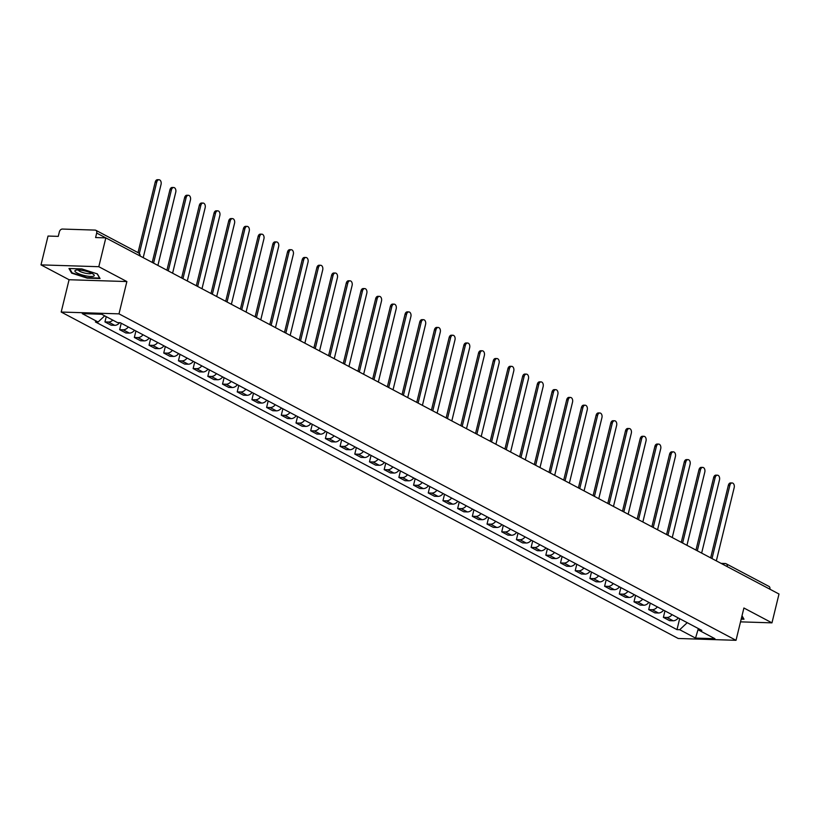 <?xml version="1.0" encoding="UTF-8"?>
<svg xmlns="http://www.w3.org/2000/svg" width="820" height="820" viewBox="0 0 820 820"><rect width="100%" height="100%" fill="white"/><g stroke="black" fill="none" stroke-linecap="round" stroke-linejoin="round"><path stroke-width="1.23" d="M98.8 266.705L41 264.88L69.075 279.733L61.192 312.041L678.222 638.483L736.022 640.307L118.992 313.855L126.874 281.557L98.8 266.705L105.831 237.872L779 594.018L771.968 622.851L743.904 607.999L736.022 640.307M41 264.88L48.031 236.047L58.261 236.375L59.358 231.886A3.065 2.204 -62.1 0 1 62.371 229.057L95.089 230.092A3.065 2.204 -62.1 0 1 95.817 230.276L138.488 252.857A3.065 2.204 117.9 0 1 139.369 255.614M721.067 563.371L724.972 563.494A3.065 2.009 91.8 0 1 725.587 563.658A3.065 2.204 117.9 0 1 726.315 563.852L768.986 586.423A3.065 2.204 117.9 0 1 769.867 589.191M740.521 621.857L771.968 622.851M105.79 237.872L96.688 233.054L95.602 237.554L105.831 237.872M96.688 233.054A3.065 2.204 -62.1 0 0 95.817 230.276M112.791 320.128A7.052 5.064 117.9 0 1 108.476 322.034L104.95 321.922L111.171 325.212L114.697 325.325A7.052 5.064 -62.1 0 0 119.679 322.69M106.241 316.653L104.95 321.922M128.32 326.985A7.052 5.064 117.9 0 1 123.174 329.804L119.648 329.691L125.87 332.981L129.396 333.094A7.052 5.064 -62.1 0 0 134.531 330.276M121.227 323.234L119.648 329.691M143.008 334.765A7.052 5.064 117.9 0 1 137.873 337.584L134.347 337.471L140.558 340.761L144.084 340.874A7.052 5.064 -62.1 0 0 149.23 338.045M135.915 331.003L134.347 337.471M157.707 342.534A7.052 5.064 117.9 0 1 152.561 345.353L149.035 345.24L155.257 348.531L158.783 348.643A7.052 5.064 -62.1 0 0 163.928 345.825M150.613 338.783L149.035 345.24M172.405 350.314A7.052 5.064 117.9 0 1 167.26 353.133L163.733 353.02L169.955 356.31L173.481 356.423A7.052 5.064 -62.1 0 0 178.616 353.604M165.312 346.563L163.733 353.02M187.103 358.084A7.052 5.064 117.9 0 1 181.958 360.902L178.432 360.8L184.643 364.08L188.169 364.193A7.052 5.064 -62.1 0 0 193.315 361.374M180.01 354.332L178.432 360.8M201.792 365.863A7.052 5.064 117.9 0 1 196.656 368.682L193.13 368.569L199.342 371.86L202.868 371.972A7.052 5.064 -62.1 0 0 208.013 369.154M194.699 362.112L193.13 368.569M216.49 373.633A7.052 5.064 117.9 0 1 211.345 376.452L207.819 376.349L214.04 379.629L217.566 379.742A7.052 5.064 -62.1 0 0 222.712 376.923M209.397 369.881L207.819 376.349M231.189 381.413A7.052 5.064 117.9 0 1 226.043 384.231L222.517 384.119L228.739 387.409L232.265 387.522A7.052 5.064 -62.1 0 0 237.4 384.703M224.096 377.661L222.517 384.119M245.877 389.182A7.052 5.064 117.9 0 1 240.742 392.001L237.216 391.898L243.427 395.189L246.953 395.291A7.052 5.064 -62.1 0 0 252.099 392.472M238.784 385.431L237.216 391.898M260.575 396.962A7.052 5.064 117.9 0 1 255.43 399.781L251.914 399.668L258.126 402.958L261.652 403.071A7.052 5.064 -62.1 0 0 266.797 400.252M253.482 393.21L251.914 399.668M275.274 404.731A7.052 5.064 117.9 0 1 270.128 407.56L266.603 407.448L272.824 410.738L276.35 410.84A7.052 5.064 -62.1 0 0 281.486 408.022M268.181 400.98L266.603 407.448M289.972 412.511A7.052 5.064 117.9 0 1 284.827 415.33L281.301 415.217L287.523 418.507L291.049 418.62A7.052 5.064 -62.1 0 0 296.184 415.801M282.88 408.76L281.301 415.217M304.661 420.281A7.052 5.064 117.9 0 1 299.526 423.11L295.999 422.997L302.211 426.287L305.737 426.39A7.052 5.064 -62.1 0 0 310.882 423.571M297.568 416.529L295.999 422.997M319.359 428.06A7.052 5.064 117.9 0 1 314.214 430.879L310.688 430.766L316.909 434.057L320.435 434.169A7.052 5.064 -62.1 0 0 325.581 431.351M312.266 424.309L310.688 430.766M334.058 435.83A7.052 5.064 117.9 0 1 328.912 438.659L325.386 438.546L331.608 441.836L335.134 441.949A7.052 5.064 -62.1 0 0 340.269 439.12M326.965 432.078L325.386 438.546M348.746 443.61A7.052 5.064 117.9 0 1 343.611 446.428L340.085 446.316L346.296 449.606L349.822 449.719A7.052 5.064 -62.1 0 0 354.968 446.9M341.663 439.858L340.085 446.316M363.444 451.379A7.052 5.064 117.9 0 1 358.309 454.208L354.783 454.095L360.995 457.386L364.521 457.498A7.052 5.064 -62.1 0 0 369.666 454.669M356.351 447.628L354.783 454.095M378.143 459.159A7.052 5.064 117.9 0 1 372.997 461.978L369.471 461.865L375.693 465.155L379.219 465.268A7.052 5.064 -62.1 0 0 384.365 462.449M371.05 455.407L369.471 461.865M392.841 466.939A7.052 5.064 117.9 0 1 387.696 469.757L384.17 469.645L390.392 472.935L393.918 473.048A7.052 5.064 -62.1 0 0 399.053 470.219M385.748 463.177L384.17 469.645M407.53 474.708A7.052 5.064 117.9 0 1 402.394 477.527L398.868 477.414L405.08 480.704L408.606 480.817A7.052 5.064 -62.1 0 0 413.751 477.998M400.437 470.957L398.868 477.414M422.228 482.488A7.052 5.064 117.9 0 1 417.083 485.307L413.557 485.194L419.779 488.484L423.304 488.597A7.052 5.064 -62.1 0 0 428.45 485.768M415.135 478.726L413.557 485.194M436.927 490.257A7.052 5.064 117.9 0 1 431.781 493.076L428.255 492.963L434.477 496.254L438.003 496.366A7.052 5.064 -62.1 0 0 443.138 493.548M429.834 486.506L428.255 492.963M451.625 498.037A7.052 5.064 117.9 0 1 446.48 500.856L442.954 500.743L449.165 504.033L452.691 504.146A7.052 5.064 -62.1 0 0 457.837 501.327M444.532 494.286L442.954 500.743M466.313 505.807A7.052 5.064 117.9 0 1 461.178 508.625L457.652 508.523L463.864 511.803L467.39 511.916A7.052 5.064 -62.1 0 0 472.535 509.097M459.22 502.055L457.652 508.523M481.012 513.587A7.052 5.064 117.9 0 1 475.866 516.405L472.34 516.292L478.562 519.583L482.088 519.695A7.052 5.064 -62.1 0 0 487.234 516.877M473.919 509.835L472.34 516.292M495.71 521.356A7.052 5.064 117.9 0 1 490.565 524.175L487.039 524.072L493.261 527.352L496.787 527.465A7.052 5.064 -62.1 0 0 501.922 524.646M488.617 517.605L487.039 524.072M510.399 529.136A7.052 5.064 117.9 0 1 505.263 531.954L501.737 531.842L507.949 535.132L511.475 535.245A7.052 5.064 -62.1 0 0 516.62 532.426M503.306 525.384L501.737 531.842M525.097 536.905A7.052 5.064 117.9 0 1 519.952 539.724L516.426 539.621L522.647 542.912L526.173 543.014A7.052 5.064 -62.1 0 0 531.319 540.195M518.004 533.154L516.426 539.621M539.796 544.685A7.052 5.064 117.9 0 1 534.65 547.504L531.124 547.391L537.346 550.681L540.872 550.794A7.052 5.064 -62.1 0 0 546.007 547.975M532.703 540.933L531.124 547.391M554.494 552.454A7.052 5.064 117.9 0 1 549.349 555.284L545.823 555.171L552.034 558.461L555.56 558.563A7.052 5.064 -62.1 0 0 560.706 555.745M547.401 548.703L545.823 555.171M569.182 560.234A7.052 5.064 117.9 0 1 564.047 563.053L560.521 562.94L566.733 566.23L570.259 566.343A7.052 5.064 -62.1 0 0 575.404 563.524M562.089 556.483L560.521 562.94M583.881 568.004A7.052 5.064 117.9 0 1 578.736 570.833L575.209 570.72L581.431 574.01L584.957 574.113A7.052 5.064 -62.1 0 0 590.103 571.294M576.788 564.252L575.209 570.72M598.579 575.784A7.052 5.064 117.9 0 1 593.434 578.602L589.908 578.489L596.13 581.78L599.656 581.893A7.052 5.064 -62.1 0 0 604.791 579.074M591.486 572.032L589.908 578.489M613.268 583.553A7.052 5.064 117.9 0 1 608.132 586.382L604.606 586.269L610.818 589.559L614.344 589.672A7.052 5.064 -62.1 0 0 619.489 586.843M606.175 579.801L604.606 586.269M627.966 591.333A7.052 5.064 117.9 0 1 622.821 594.151L619.295 594.039L625.516 597.329L629.043 597.442A7.052 5.064 -62.1 0 0 634.188 594.623M620.873 587.581L619.295 594.039M642.665 599.102A7.052 5.064 117.9 0 1 637.519 601.931L633.993 601.818L640.215 605.109L643.741 605.221A7.052 5.064 -62.1 0 0 648.876 602.393M635.572 595.351L633.993 601.818M657.363 606.882A7.052 5.064 117.9 0 1 652.218 609.701L648.692 609.588L654.913 612.878L658.429 612.991A7.052 5.064 -62.1 0 0 663.575 610.172M650.27 603.13L648.692 609.588M672.051 614.662A7.052 5.064 117.9 0 1 666.916 617.48L663.39 617.368L669.602 620.658L673.128 620.771A7.052 5.064 -62.1 0 0 678.273 617.942M664.958 610.9L663.39 617.368M104.693 315.843L98.093 322.014L82.266 313.64L101.69 314.255L117.516 322.619L120.232 322.711L701.838 630.416L699.122 630.334L714.948 638.708L695.534 638.093L679.708 629.719L687.221 622.677M98.093 322.014L95.376 321.922L676.992 629.637L679.708 629.719M61.192 312.041L118.992 313.855M69.075 279.733L126.874 281.557M100.03 278.523L97.385 273.921L81.846 268.909L68.972 268.499L71.617 273.111L87.156 278.123L100.03 278.523M741.188 619.141L744.006 619.223L742.008 615.758M679.657 618.68L676.992 629.637M698.097 628.438L699.122 630.334M698.291 628.786L695.534 638.093M71.811 272.342L71.617 273.111M138.026 252.611L155.226 182.071A3.526 2.316 -88.2 0 1 157.501 179.693L159.008 179.744A3.526 2.316 91.8 0 0 156.733 182.122L139.328 253.503M143.213 257.644L161.058 184.408A3.526 2.316 91.8 0 0 159.008 179.744M152.233 262.42L169.924 189.85A3.526 2.316 -88.2 0 1 172.2 187.472L173.707 187.513A3.526 2.316 91.8 0 0 171.421 189.891L153.576 263.128M157.901 265.424L175.757 192.187A3.526 2.316 91.8 0 0 173.707 187.513M166.921 270.2L184.613 197.62A3.526 2.316 -88.2 0 1 186.898 195.242L188.395 195.293A3.526 2.316 91.8 0 0 186.119 197.671L168.264 270.907M172.6 273.204L190.455 199.957A3.526 2.316 91.8 0 0 188.395 195.293M75.512 270.303A9.963 2.296 -166.3 0 0 81.129 274.638A9.963 2.296 -166.3 0 0 93.634 276.145A9.963 2.296 -166.3 0 0 93.623 274.464A9.963 2.296 -166.3 0 0 85.116 270.989A9.963 2.296 -166.3 0 0 75.973 270.159A9.963 2.296 -166.3 0 0 75.512 270.303M78.351 269.985A6.816 1.568 -166.3 0 0 83.794 272.824A6.816 1.568 -166.3 0 0 91.194 273.511A6.816 1.568 -166.3 0 0 91.584 273.204M97.19 273.859L99.62 278.082L87.135 277.693L72.088 272.834L69.608 268.519M741.957 615.953L743.586 618.782L741.29 618.71M181.62 277.97L199.311 205.4A3.526 2.316 -88.2 0 1 201.587 203.022L203.093 203.063A3.526 2.316 91.8 0 0 200.818 205.441L182.962 278.677M187.298 280.973L205.154 207.737A3.526 2.316 91.8 0 0 203.093 203.063M196.318 285.749L214.01 213.169A3.526 2.316 -88.2 0 1 216.285 210.791L217.792 210.842A3.526 2.316 91.8 0 0 215.516 213.22L197.661 286.457M201.997 288.753L219.842 215.506A3.526 2.316 91.8 0 0 217.792 210.842M211.017 293.519L228.708 220.949A3.526 2.316 -88.2 0 1 230.984 218.571L232.48 218.612A3.526 2.316 91.8 0 0 230.205 220.99L212.349 294.226M216.685 296.522L234.54 223.286A3.526 2.316 91.8 0 0 232.48 218.612M225.705 301.299L243.396 228.718A3.526 2.316 -88.2 0 1 245.682 226.34L247.179 226.392A3.526 2.316 91.8 0 0 244.903 228.77L227.048 302.006M231.383 304.302L249.239 231.066A3.526 2.316 91.8 0 0 247.179 226.392M240.403 309.068L258.095 236.498A3.526 2.316 -88.2 0 1 260.37 234.12L261.877 234.171A3.526 2.316 91.8 0 0 259.602 236.539L241.746 309.776M246.082 312.071L263.927 238.835A3.526 2.316 91.8 0 0 261.877 234.171M255.102 316.848L272.793 244.268A3.526 2.316 -88.2 0 1 275.069 241.89L276.576 241.941A3.526 2.316 91.8 0 0 274.29 244.319L256.445 317.555M260.77 319.851L278.626 246.615A3.526 2.316 91.8 0 0 276.576 241.941M269.79 324.617L287.492 252.047A3.526 2.316 -88.2 0 1 289.767 249.669L291.264 249.721A3.526 2.316 91.8 0 0 288.988 252.088L271.133 325.335M275.469 327.621L293.324 254.384A3.526 2.316 91.8 0 0 291.264 249.721M284.489 332.397L302.18 259.817A3.526 2.316 -88.2 0 1 304.456 257.449L305.962 257.49A3.526 2.316 91.8 0 0 303.687 259.868L285.832 333.104M290.167 335.401L308.023 262.164A3.526 2.316 91.8 0 0 305.962 257.49M299.187 340.167L316.879 267.597A3.526 2.316 -88.2 0 1 319.154 265.219L320.661 265.27A3.526 2.316 91.8 0 0 318.385 267.648L300.53 340.884M304.866 343.17L322.711 269.934A3.526 2.316 91.8 0 0 320.661 265.27M313.886 347.946L331.577 275.366A3.526 2.316 -88.2 0 1 333.853 272.998L335.359 273.039A3.526 2.316 91.8 0 0 333.074 275.417L315.228 348.654M319.554 350.95L337.409 277.713A3.526 2.316 91.8 0 0 335.359 273.039M328.574 355.716L346.265 283.146A3.526 2.316 -88.2 0 1 348.551 280.768L350.048 280.819A3.526 2.316 91.8 0 0 347.772 283.197L329.917 356.433M334.252 358.719L352.108 285.483A3.526 2.316 91.8 0 0 350.048 280.819M343.272 363.496L360.964 290.915A3.526 2.316 -88.2 0 1 363.239 288.548L364.746 288.589A3.526 2.316 91.8 0 0 362.471 290.967L344.615 364.203M348.951 366.499L366.806 293.263A3.526 2.316 91.8 0 0 364.746 288.589M357.971 371.265L375.662 298.695A3.526 2.316 -88.2 0 1 377.938 296.317L379.445 296.368A3.526 2.316 91.8 0 0 377.159 298.746L359.314 371.983M363.639 374.268L381.495 301.032A3.526 2.316 91.8 0 0 379.445 296.368M372.669 379.045L390.361 306.475A3.526 2.316 -88.2 0 1 392.636 304.097L394.133 304.138A3.526 2.316 91.8 0 0 391.857 306.516L374.002 379.752M378.338 382.048L396.193 308.812A3.526 2.316 91.8 0 0 394.133 304.138M387.358 386.825L405.049 314.244A3.526 2.316 -88.2 0 1 407.325 311.866L408.832 311.918A3.526 2.316 91.8 0 0 406.556 314.296L388.7 387.532M393.036 389.818L410.892 316.582A3.526 2.316 91.8 0 0 408.832 311.918M402.056 394.594L419.748 322.024A3.526 2.316 -88.2 0 1 422.023 319.646L423.53 319.687A3.526 2.316 91.8 0 0 421.255 322.065L403.399 395.301M407.735 397.597L425.58 324.361A3.526 2.316 91.8 0 0 423.53 319.687M416.755 402.374L434.446 329.794A3.526 2.316 -88.2 0 1 436.722 327.416L438.228 327.467A3.526 2.316 91.8 0 0 435.943 329.845L418.097 403.081M422.423 405.367L440.279 332.131A3.526 2.316 91.8 0 0 438.228 327.467M431.443 410.143L449.134 337.573A3.526 2.316 -88.2 0 1 451.42 335.195L452.917 335.236A3.526 2.316 91.8 0 0 450.641 337.614L432.786 410.851M437.121 413.147L454.977 339.91A3.526 2.316 91.8 0 0 452.917 335.236M446.141 417.923L463.833 345.343A3.526 2.316 -88.2 0 1 466.108 342.965L467.615 343.016A3.526 2.316 91.8 0 0 465.34 345.394L447.484 418.63M451.82 420.926L469.675 347.68A3.526 2.316 91.8 0 0 467.615 343.016M460.84 425.693L478.531 353.123A3.526 2.316 -88.2 0 1 480.807 350.745L482.314 350.786A3.526 2.316 91.8 0 0 480.028 353.164L462.183 426.4M466.508 428.696L484.364 355.46A3.526 2.316 91.8 0 0 482.314 350.786M475.538 433.472L493.23 360.892A3.526 2.316 -88.2 0 1 495.505 358.514L497.002 358.565A3.526 2.316 91.8 0 0 494.726 360.943L476.871 434.18M481.207 436.476L499.062 363.239A3.526 2.316 91.8 0 0 497.002 358.565M490.227 441.242L507.918 368.672A3.526 2.316 -88.2 0 1 510.204 366.294L511.7 366.345A3.526 2.316 91.8 0 0 509.425 368.713L491.569 441.949M495.905 444.245L513.761 371.009A3.526 2.316 91.8 0 0 511.7 366.345M504.925 449.022L522.617 376.441A3.526 2.316 -88.2 0 1 524.892 374.063L526.399 374.115A3.526 2.316 91.8 0 0 524.123 376.493L506.268 449.729M510.604 452.025L528.449 378.789A3.526 2.316 91.8 0 0 526.399 374.115M519.624 456.791L537.315 384.221A3.526 2.316 -88.2 0 1 539.591 381.843L541.097 381.894A3.526 2.316 91.8 0 0 538.812 384.262L520.966 457.509M525.292 459.794L543.147 386.558A3.526 2.316 91.8 0 0 541.097 381.894M534.312 464.571L552.003 391.991A3.526 2.316 -88.2 0 1 554.289 389.613L555.786 389.664A3.526 2.316 91.8 0 0 553.51 392.042L535.655 465.278M539.99 467.574L557.846 394.338A3.526 2.316 91.8 0 0 555.786 389.664M549.01 472.34L566.702 399.77A3.526 2.316 -88.2 0 1 568.977 397.392L570.484 397.444A3.526 2.316 91.8 0 0 568.209 399.811L550.353 473.058M554.689 475.344L572.544 402.107A3.526 2.316 91.8 0 0 570.484 397.444M563.709 480.12L581.4 407.54A3.526 2.316 -88.2 0 1 583.676 405.172L585.183 405.213A3.526 2.316 91.8 0 0 582.907 407.591L565.052 480.827M569.387 483.123L587.233 409.887A3.526 2.316 91.8 0 0 585.183 405.213M578.407 487.89L596.099 415.32A3.526 2.316 -88.2 0 1 598.374 412.942L599.871 412.993A3.526 2.316 91.8 0 0 597.595 415.371L579.74 488.607M584.076 490.893L601.931 417.657A3.526 2.316 91.8 0 0 599.871 412.993M593.096 495.669L610.787 423.089A3.526 2.316 -88.2 0 1 613.073 420.721L614.569 420.762A3.526 2.316 91.8 0 0 612.294 423.14L594.438 496.377M598.774 498.673L616.63 425.436A3.526 2.316 91.8 0 0 614.569 420.762M607.794 503.439L625.486 430.869A3.526 2.316 -88.2 0 1 627.761 428.491L629.268 428.542A3.526 2.316 91.8 0 0 626.992 430.92L609.137 504.156M613.473 506.442L631.318 433.206A3.526 2.316 91.8 0 0 629.268 428.542M622.493 511.219L640.184 438.638A3.526 2.316 -88.2 0 1 642.46 436.271L643.966 436.312A3.526 2.316 91.8 0 0 641.681 438.69L623.835 511.926M628.161 514.222L646.016 440.986A3.526 2.316 91.8 0 0 643.966 436.312M637.181 518.988L654.883 446.418A3.526 2.316 -88.2 0 1 657.158 444.04L658.655 444.091A3.526 2.316 91.8 0 0 656.379 446.469L638.524 519.706M642.859 521.991L660.715 448.755A3.526 2.316 91.8 0 0 658.655 444.091M651.88 526.768L669.571 454.198A3.526 2.316 -88.2 0 1 671.846 451.82L673.353 451.861A3.526 2.316 91.8 0 0 671.078 454.239L653.222 527.475M657.558 529.771L675.413 456.535A3.526 2.316 91.8 0 0 673.353 451.861M666.578 534.548L684.269 461.967A3.526 2.316 -88.2 0 1 686.545 459.589L688.052 459.641A3.526 2.316 91.8 0 0 685.776 462.019L667.921 535.255M672.256 537.541L690.102 464.304A3.526 2.316 91.8 0 0 688.052 459.641M681.276 542.317L698.968 469.747A3.526 2.316 -88.2 0 1 701.243 467.369L702.74 467.41A3.526 2.316 91.8 0 0 700.464 469.788L682.609 543.024M686.945 545.32L704.8 472.084A3.526 2.316 91.8 0 0 702.74 467.41M695.965 550.097L713.656 477.517A3.526 2.316 -88.2 0 1 715.942 475.139L717.438 475.19A3.526 2.316 91.8 0 0 715.163 477.568L697.307 550.804M701.643 553.09L719.499 479.854A3.526 2.316 91.8 0 0 717.438 475.19M710.663 557.866L728.355 485.296A3.526 2.316 -88.2 0 1 730.63 482.918L732.137 482.959A3.526 2.316 91.8 0 0 729.861 485.337L712.006 558.574M716.342 560.87L734.187 487.633A3.526 2.316 91.8 0 0 732.137 482.959M658.429 612.991L652.218 609.701M643.741 605.221L637.519 601.931M629.043 597.442L622.821 594.151M614.344 589.672L608.132 586.382M599.656 581.893L593.434 578.602M584.957 574.113L578.736 570.833M570.259 566.343L564.047 563.053M555.56 558.563L549.349 555.284M540.872 550.794L534.65 547.504M526.173 543.014L519.952 539.724M511.475 535.245L505.263 531.954M496.787 527.465L490.565 524.175M482.088 519.695L475.866 516.405M467.39 511.916L461.178 508.625M452.691 504.146L446.48 500.856M438.003 496.366L431.781 493.076M423.304 488.597L417.083 485.307M408.606 480.817L402.394 477.527M393.918 473.048L387.696 469.757M379.219 465.268L372.997 461.978M364.521 457.498L358.309 454.208M349.822 449.719L343.611 446.428M335.134 441.949L328.912 438.659M320.435 434.169L314.214 430.879M305.737 426.39L299.526 423.11M291.049 418.62L284.827 415.33M276.35 410.84L270.128 407.56M261.652 403.071L255.43 399.781M246.953 395.291L240.742 392.001M232.265 387.522L226.043 384.231M217.566 379.742L211.345 376.452M202.868 371.972L196.656 368.682M188.169 364.193L181.958 360.902M173.481 356.423L167.26 353.133M158.783 348.643L152.561 345.353M144.084 340.874L137.873 337.584M129.396 333.094L123.174 329.804M114.697 325.325L108.476 322.034M673.128 620.771L666.916 617.48M727.197 566.61A3.065 2.204 117.9 0 0 726.315 563.852A3.065 3.065 0 0 0 724.972 563.494A3.065 2.009 91.8 0 0 723.373 564.591M156.733 182.122L155.226 182.071M171.421 189.891L169.924 189.85M186.119 197.671L184.613 197.62M200.818 205.441L199.311 205.4M215.516 213.22L214.01 213.169M230.205 220.99L228.708 220.949M244.903 228.77L243.396 228.718M259.602 236.539L258.095 236.498M274.29 244.319L272.793 244.268M288.988 252.088L287.492 252.047M303.687 259.868L302.18 259.817M318.385 267.648L316.879 267.597M333.074 275.417L331.577 275.366M347.772 283.197L346.265 283.146M362.471 290.967L360.964 290.915M377.159 298.746L375.662 298.695M391.857 306.516L390.361 306.475M406.556 314.296L405.049 314.244M421.255 322.065L419.748 322.024M435.943 329.845L434.446 329.794M450.641 337.614L449.134 337.573M465.34 345.394L463.833 345.343M480.028 353.164L478.531 353.123M494.726 360.943L493.23 360.892M509.425 368.713L507.918 368.672M524.123 376.493L522.617 376.441M538.812 384.262L537.315 384.221M553.51 392.042L552.003 391.991M568.209 399.811L566.702 399.77M582.907 407.591L581.4 407.54M597.595 415.371L596.099 415.32M612.294 423.14L610.787 423.089M626.992 430.92L625.486 430.869M641.681 438.69L640.184 438.638M656.379 446.469L654.883 446.418M671.078 454.239L669.571 454.198M685.776 462.019L684.269 461.967M700.464 469.788L698.968 469.747M715.163 477.568L713.656 477.517M729.861 485.337L728.355 485.296M140.087 255.994A3.065 3.065 0 0 0 138.488 252.857"/></g></svg>
